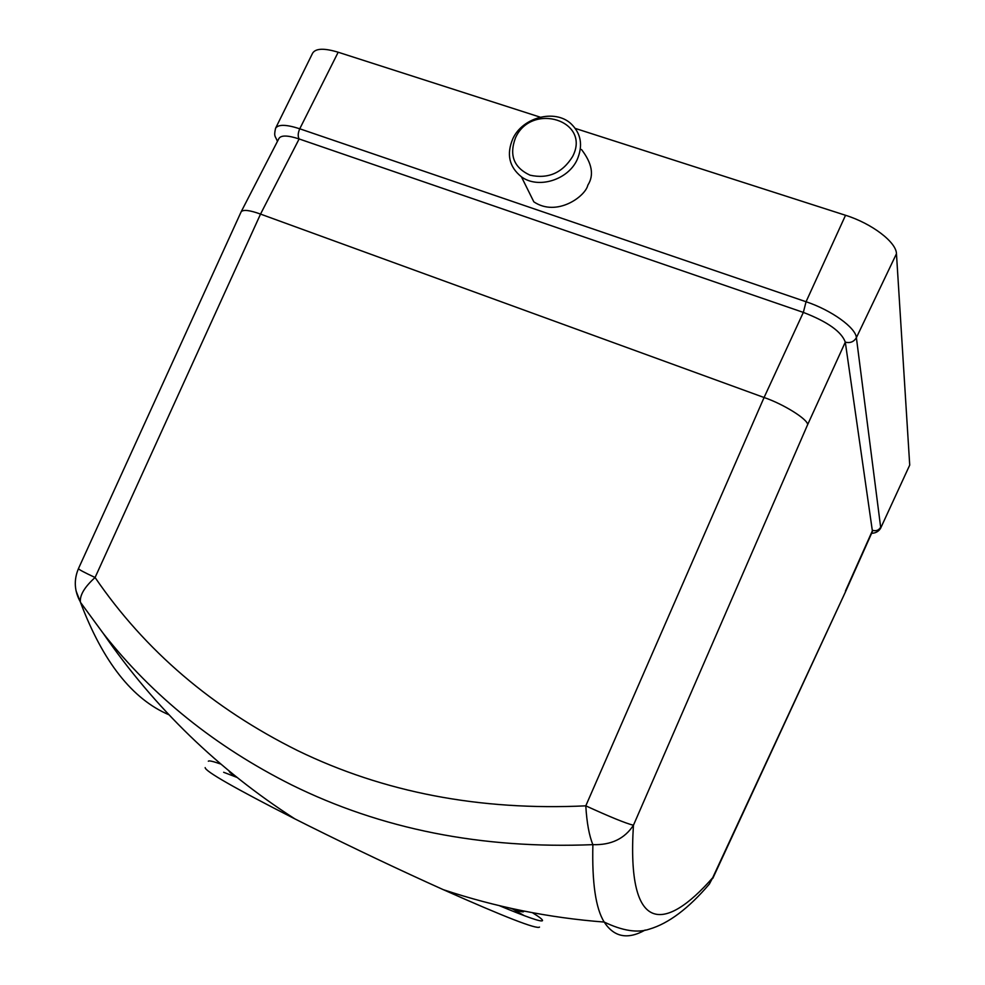 <?xml version="1.0" encoding="UTF-8"?>
<svg xmlns="http://www.w3.org/2000/svg" width="985" height="985" viewBox="0 0 985 985"><rect width="100%" height="100%" fill="white"/><g stroke="black" fill="none" stroke-linecap="round" stroke-linejoin="round"><path stroke-width="1.48" d="M511.929 908.552L524.266 915.668M539.521 927.082C536.837 929.483 504.763 917.01 443.312 889.677C398.888 869.669 353.96 848.344 308.502 825.725L294.786 818.83C234.873 788.283 204.991 771.206 205.163 767.611M532.429 912.701C539.435 917.01 542.784 919.658 542.501 920.606C541.664 922.28 527.27 917.294 499.333 905.671M515.5 137.814C508.962 155.174 513.825 167.635 530.078 175.195C548.226 179.159 562.41 172.941 572.605 156.529C591.456 120.699 531.555 101.738 515.5 137.814M577.136 159.73C567.914 180.12 537.958 189.182 521.422 176.807C509.122 166.896 506.278 154.189 512.877 138.651C522.579 117.363 554.715 108.818 570.771 123.507C581.113 133.357 583.231 145.423 577.136 159.73M581.482 149.498C592.12 163.35 594.25 175.219 587.848 185.131C585.472 196.397 556.808 217.316 533.833 201.839L521.422 176.807M241.128 211.849L241.19 211.713C243.393 209.423 249.845 210.211 260.532 214.09L764.077 397.509C783.432 404.084 807.478 419.093 807.675 424.572L633.441 825.258C624.601 838.764 611.082 845.216 592.884 844.65C481.739 849.156 381.244 829.21 291.4 784.799C215.309 746.581 152.626 696.173 103.351 633.552L80.474 602.34L76.067 590.901M645.2 930.025C627.74 939.862 614.074 937.203 604.199 922.058C595.716 908.527 591.936 882.732 592.884 844.65C589.165 835.674 586.801 822.746 585.792 805.841L764.077 397.509L803.341 312.405L806.062 301.742L845.536 215.284C871.848 223.472 896.424 242.261 896.461 253.748L909.721 465.092L880.491 528.514L909.721 465.092M223.644 772.277L236.929 777.387M523.7 911.347C523.921 912.566 519.39 911.507 510.095 908.145M517.827 909.808L526.396 911.544M236.696 777.202C231.389 773.841 228.889 771.809 229.197 771.095M706.073 887.78L709.36 884.062L712.672 877.783L845.278 592.268L872.451 531.432L845.302 342.152C841.51 331.649 827.523 321.726 803.341 312.405L299.132 138.959C297.716 136.349 297.926 132.963 299.76 128.789C286.241 124.393 278.176 124.221 275.566 128.296L312.602 53.19C315.631 48.302 324.151 47.982 338.175 52.23L540.236 117.166M575.338 128.444L845.536 215.284M443.312 889.677C495.627 907.05 549.261 917.848 604.199 922.058C622.582 930.862 637.664 933.214 649.472 929.101C668.63 923.438 688.601 908.416 709.36 884.062L712.672 877.783C665.244 931.835 626.423 935.651 633.441 825.258C625.697 823.312 609.826 816.836 585.792 805.841C479.83 810.827 383.805 792.433 297.729 750.644C212.612 708.326 145.054 650.617 95.077 577.505C84.218 572.42 78.677 569.465 78.455 568.628C73.678 579.943 74.318 591.062 80.401 601.983L80.401 601.983C79.711 595.149 84.599 586.998 95.077 577.505L260.532 214.09L299.132 138.959C287.866 135.265 281.144 135.08 278.964 138.429L241.19 211.713L78.468 568.591M845.278 592.268L712.783 878.398M294.786 818.83C218.572 769.827 154.756 708.067 103.351 633.552L80.474 602.34C102.883 661.748 132.372 699.215 168.927 714.765M208.327 761.208C208.894 760.383 213.055 761.343 220.812 764.064M896.461 253.748L856.384 337.67C855.756 327.709 831.463 310.189 806.062 301.742L299.76 128.789L338.175 52.23M845.413 591.148L872.587 530.336C876.133 531.321 878.829 530.275 880.652 527.209L856.384 337.67C853.86 341.844 850.166 343.346 845.302 342.152L807.675 424.572M871.614 533.328C875.505 533.168 878.46 531.555 880.491 528.514M275.566 128.296C273.559 137.21 275.492 135.893 277.425 141.409"/></g></svg>
